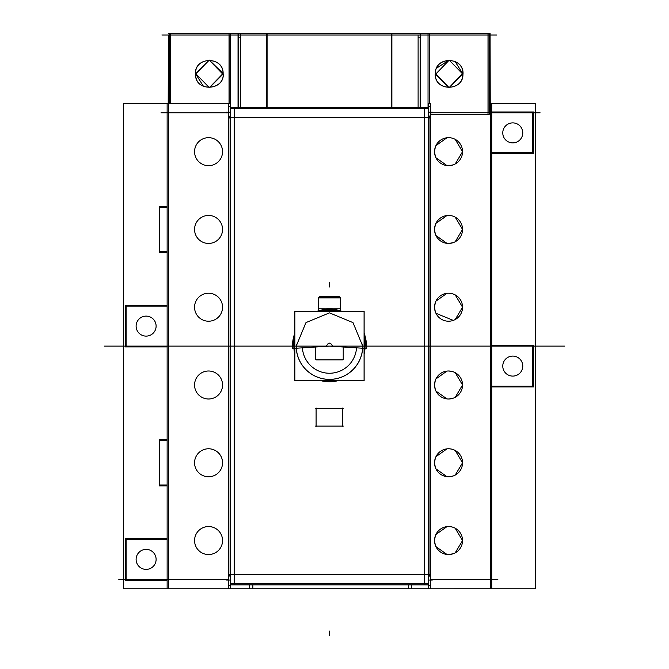 <?xml version="1.0" encoding="UTF-8"?>
<svg xmlns="http://www.w3.org/2000/svg" width="669" height="669" viewBox="0 0 669 669"><rect width="100%" height="100%" fill="white"/><g stroke="black" fill="none" stroke-linecap="round" stroke-linejoin="round"><path stroke-width="1" d="M233.163 584.865L234.618 584.865L234.618 583.811M233.163 107.349L234.618 107.349L234.618 108.403M428.478 574.253L429.54 574.253L429.54 575.708M230.404 574.253L229.342 574.253L229.342 575.708M424.263 108.403L424.263 107.349L425.718 107.349M424.263 583.811L424.263 584.865L425.718 584.865M229.342 116.506L229.342 117.953L230.404 117.953M429.54 116.506L429.54 117.953L428.478 117.953M428.185 107.349L230.696 107.349M428.185 584.865L230.696 584.865M161.045 112.777L228.555 112.777M430.326 112.777L540.059 112.777M491.882 153.577L533.611 153.577L533.611 111.982L491.748 111.982M490.544 103.444L490.544 588.762M491.882 152.783L533.611 152.783M532.767 153.577L532.767 111.982M248.241 588.762L428.277 588.762L428.277 585.651M491.748 588.762L535.476 588.762L535.476 103.444L491.748 103.444L491.748 588.762L428.277 588.77M408.324 588.762L408.324 584.865M230.588 585.651L230.588 588.762L249.662 588.762L249.662 584.865M411.435 588.762L411.435 584.865M252.865 584.865L252.865 588.762M123.673 588.762L123.673 103.444L167.133 103.444L167.133 588.762L123.673 588.762M159.272 251.661L167.133 251.661M159.448 206.336L159.448 252.556M167.133 207.223L159.272 207.223M168.337 588.762L168.337 35.005M167.133 252.556L159.272 252.556L159.272 206.336L167.133 206.336M230.588 106.563L230.588 103.444L167.133 103.444M228.271 103.444L228.271 588.762L167.133 588.762M228.33 588.762L228.33 103.444M230.588 588.762L228.271 588.762M228.882 576.435L230.404 574.922L228.882 576.435L228.882 115.77L230.404 117.292L228.882 115.77L230.404 117.292L228.882 115.77L228.882 576.435L228.882 115.77L228.882 576.435L230.404 574.922L228.882 576.435L228.882 115.77L230.404 117.292M230.696 108.403L230.696 106.563L228.848 106.563M230.696 583.811L230.696 585.651L228.848 585.651M230.404 117.401L228.882 115.888M430.326 114.031L430.326 112.183M228.555 114.031L228.555 112.183M228.555 112.844L226.565 112.844L226.565 112.158L230.404 112.158M428.478 112.158L432.316 112.158L432.316 112.844L430.326 112.844M430 115.888L428.478 117.401M428.277 106.563L428.277 103.444L430.61 103.444L430.61 588.77M428.478 117.292L430 115.77L430 576.435L430 115.77L428.478 117.292L430 115.77L430 576.435L430 115.77L428.478 117.292L430 115.77L430 576.435L428.478 574.922M430.552 579.429L497.836 579.429M430.033 585.651L428.185 585.651L428.185 583.811M430.033 106.563L428.185 106.563L428.185 108.403M428.478 574.813L430 576.327M228.555 580.031L228.555 578.183M430.326 580.031L430.326 578.183M230.404 574.813L228.882 576.327M234.317 583.811L234.317 108.403M234.209 579.446L234.209 583.719M230.404 114.031L230.404 117.66L428.478 117.66M234.76 117.543L230.487 117.543M230.404 108.403L428.478 108.403L428.478 583.811L230.404 583.811L230.404 108.403M234.209 117.543L234.209 574.663L424.673 574.663L424.673 117.543L234.209 117.543L234.209 574.663L424.673 574.663L424.673 117.543L234.209 117.543L234.209 574.663L424.673 574.663L424.673 117.543L234.209 117.543L234.209 574.663L424.673 574.663L424.673 117.543L234.209 117.543M342.771 408.324L342.771 426.103L316.111 426.103L316.111 408.324L342.771 408.324L342.771 426.103L316.111 426.103L316.111 408.324L316.111 426.103L316.111 408.324L342.771 408.324L316.111 408.324L342.771 408.324L342.771 426.103L316.111 426.103L342.771 426.103L316.111 426.103L316.111 408.324L342.771 408.324L342.771 426.103L342.771 408.324M424.564 108.403L424.564 583.811M424.673 112.76L424.673 108.487M428.478 578.183L428.478 574.554L230.404 574.554L230.404 578.183M424.121 574.663L428.394 574.663M342.779 426.462L342.779 407.973M315.576 426.103L343.306 426.103M316.103 407.973L316.103 426.462M343.306 408.324L315.576 408.324M343.214 358.927A0.886 0.886 0 0 1 342.269 359.88M343.222 347.002L343.222 359.512M342.846 359.88L316.036 359.88M315.668 358.927A0.886 0.886 180 0 0 316.613 359.88M315.668 359.42L315.668 347.002M356.527 347.838A27.111 27.111 0 0 1 329.474 373.243A27.111 27.111 0 0 1 302.413 347.838A27.111 27.111 0 0 0 329.474 373.243A27.111 27.111 0 0 0 356.527 347.838A27.111 27.111 0 0 1 329.474 373.243A27.111 27.111 0 0 1 302.413 347.838A27.111 27.111 0 0 0 329.474 373.243A27.111 27.111 0 0 0 356.527 347.838A27.111 27.111 0 0 1 329.474 373.243A27.111 27.111 0 0 1 302.413 347.838M342.377 311.47L364.137 311.47L364.137 333.229M364.137 354.244L364.137 380.812L337.552 380.812M316.562 311.47L294.803 311.47L294.803 333.229M294.803 354.244L294.803 380.812L321.388 380.812M364.956 343.908A35.557 35.557 0 0 1 364.07 354.319M337.636 380.745A35.557 35.557 0 0 1 321.312 380.745M294.87 354.319A35.557 35.557 0 0 1 293.992 343.899M294.87 343.958L293.942 343.899A35.599 35.599 0 0 0 294.87 354.52M296.317 344.05A33.224 33.224 0 0 0 329.474 379.365A33.224 33.224 0 0 0 362.631 344.05M364.07 343.958L364.998 343.899A35.599 35.599 0 0 1 364.07 354.52M321.112 380.745A35.599 35.599 0 0 0 337.828 380.745M294.87 333.053A36.987 36.987 0 0 0 292.554 348.457L329.474 346.141L296.2 346.141A33.266 33.266 0 0 0 329.474 379.407A33.266 33.266 0 0 0 362.74 346.141L353.006 322.617L329.491 312.866L305.967 322.592L296.2 346.141A33.266 33.266 0 0 0 329.474 379.407A33.266 33.266 0 0 0 362.74 346.141L326.372 346.141C328.437 342.135 330.503 342.135 332.577 346.141L296.2 346.141A33.266 33.266 0 0 0 329.474 379.407A33.266 33.266 0 0 0 362.74 346.141L353.006 322.617L329.491 312.866L305.967 322.592L296.2 346.141A33.266 33.266 0 0 0 329.474 379.407A33.266 33.266 0 0 0 362.74 346.141L353.006 322.617L329.491 312.866L305.967 322.592L296.2 346.141A33.266 33.266 0 0 0 329.474 379.407A33.266 33.266 0 0 0 362.74 346.141L329.474 346.141L366.386 348.457A36.987 36.987 0 0 0 364.07 333.053M294.87 311.537L364.07 311.537L364.07 380.745L294.87 380.745L294.87 311.537M342.545 311.537A36.987 36.987 0 0 0 316.404 311.537M293.984 348.373A35.557 35.557 0 0 1 294.87 337.954M321.312 311.537A35.557 35.557 0 0 1 337.636 311.537M364.07 337.954A35.557 35.557 0 0 1 364.956 348.373M318.553 297.931L318.553 310.792L318.553 297.596L340.329 297.596L340.304 310.767M340.329 310.776L340.329 297.931M318.553 308.233L340.329 308.233M340.37 297.931L339.175 296.727L340.37 297.931L318.511 297.931L319.707 296.727L339.175 296.727L340.019 297.596M339.609 296.777L319.272 296.777M230.404 580.056L226.565 580.056L226.565 579.371L228.555 579.371M430.326 579.371L432.299 579.371L432.299 580.056L428.478 580.056M118.823 579.429L228.555 579.429M126.115 538.637L126.115 580.232M166.999 539.431L125.27 539.431M167.133 580.232L125.27 580.232L125.27 538.637L166.999 538.637M136.133 560.02A10.002 10.002 0 0 1 146.11 549.391A10.002 10.002 0 0 1 156.094 560.02M156.094 558.766A10.002 10.002 0 0 1 146.11 569.394A10.002 10.002 0 0 1 136.133 558.766M430.552 103.444L430.552 588.762M491.748 103.444L489.248 103.444M462.547 540.544L455.221 552.853L462.547 540.544L455.221 552.853L462.547 540.544L455.221 528.234L462.547 540.544M453.289 553.715L448.999 554.534L453.289 553.715M446.967 554.45L435.929 546.615L446.967 554.45M434.716 538.411L435.243 536.195L434.549 540.544L435.243 536.195L434.549 540.544L435.243 544.892L434.716 542.676M435.929 534.481L446.967 526.637L435.929 534.481M451.215 526.804L448.999 526.553M462.547 462.772L455.221 475.074L462.547 462.772L455.221 475.074L462.547 462.772L455.221 450.463L462.547 462.772M453.289 475.943L448.999 476.763L453.289 475.943M446.967 476.679L435.929 468.835L446.967 476.679M434.716 460.632L435.243 458.416L434.549 462.772L435.243 458.416L434.549 462.772L435.243 467.121L434.716 464.905M435.929 456.701L446.967 448.857L435.929 456.701M451.215 449.024L448.999 448.774M462.547 384.993L455.221 397.302L462.547 384.993L455.221 397.302L462.547 384.993L455.221 372.683L462.547 384.993M453.289 398.164L448.999 398.983L453.289 398.164M446.967 398.908L435.929 391.064L446.967 398.908M434.716 382.86L435.243 380.644L434.549 384.993L435.243 380.644L434.549 384.993L435.243 389.341L434.716 387.125M435.929 378.93L446.967 371.086L435.929 378.93M448.999 371.002L453.289 371.822L448.999 371.002M462.547 307.222L455.221 319.523L462.547 307.222L455.221 319.523L462.547 307.222L455.221 294.912L462.547 307.222M453.289 320.392L435.929 313.284L453.289 320.392M434.716 305.081L435.243 302.865L434.549 307.222L435.243 302.865L434.549 307.222L435.243 311.57L434.716 309.354M435.929 301.15L446.967 293.306L435.929 301.15M451.215 293.474L448.999 293.223M462.547 229.442L455.221 241.752L462.547 229.442L455.221 241.752L462.547 229.442L455.221 217.132L462.547 229.442M453.289 242.613L448.999 243.432L453.289 242.613M446.967 243.357L435.929 235.513L446.967 243.357M434.716 227.309L435.243 225.093L434.549 229.442L435.243 225.093L434.549 229.442L435.243 233.79L434.716 231.574M435.929 223.379L446.967 215.535L435.929 223.379M451.215 215.702L448.999 215.451M462.547 151.671L455.221 163.972L462.547 151.671L455.221 163.972L462.547 151.671L455.221 139.361L462.547 151.671M453.289 164.842L448.999 165.661L453.289 164.842M446.967 165.578L435.929 157.733L446.967 165.578M434.716 149.538L435.243 147.322L434.549 151.671L435.243 147.322L434.549 151.671L435.243 156.019L434.716 153.803M435.929 145.599L446.967 137.755L435.929 145.599M451.215 137.923L448.999 137.68M434.574 539.666A13.999 13.999 0 0 0 448.548 554.542A13.999 13.999 0 0 0 462.522 539.666M462.522 541.422A13.999 13.999 0 0 0 448.548 526.545A13.999 13.999 0 0 0 434.574 541.422M434.574 461.886A13.999 13.999 0 0 0 448.548 476.771A13.999 13.999 0 0 0 462.522 461.886M462.522 463.65A13.999 13.999 0 0 0 448.548 448.774A13.999 13.999 0 0 0 434.574 463.65M434.574 384.115A13.999 13.999 0 0 0 448.548 398.992A13.999 13.999 0 0 0 462.522 384.115M462.522 385.871A13.999 13.999 0 0 0 448.548 370.994A13.999 13.999 0 0 0 434.574 385.871M434.574 306.343A13.999 13.999 0 0 0 448.548 321.22A13.999 13.999 0 0 0 462.522 306.343M462.522 308.1A13.999 13.999 0 0 0 448.548 293.223A13.999 13.999 0 0 0 434.574 308.1M434.574 228.564A13.999 13.999 0 0 0 448.548 243.441A13.999 13.999 0 0 0 462.522 228.564M462.522 230.32A13.999 13.999 0 0 0 448.548 215.443A13.999 13.999 0 0 0 434.574 230.32M434.574 150.793A13.999 13.999 0 0 0 448.548 165.669A13.999 13.999 0 0 0 462.522 150.793M462.522 152.549A13.999 13.999 0 0 0 448.548 137.672A13.999 13.999 0 0 0 434.574 152.549M194.587 384.115A13.999 13.999 0 0 0 208.552 398.992A13.999 13.999 0 0 0 222.526 384.115M222.526 385.871A13.999 13.999 0 0 0 208.552 370.994A13.999 13.999 0 0 0 194.587 385.871M194.587 461.886A13.999 13.999 0 0 0 208.552 476.771A13.999 13.999 0 0 0 222.526 461.886M222.526 463.65A13.999 13.999 0 0 0 208.552 448.774A13.999 13.999 0 0 0 194.587 463.65M194.587 539.666A13.999 13.999 0 0 0 208.552 554.542A13.999 13.999 0 0 0 222.526 539.666M222.526 541.422A13.999 13.999 0 0 0 208.552 526.545A13.999 13.999 0 0 0 194.587 541.422M194.587 150.793A13.999 13.999 0 0 0 208.552 165.669A13.999 13.999 0 0 0 222.526 150.793M222.526 152.549A13.999 13.999 0 0 0 208.552 137.672A13.999 13.999 0 0 0 194.587 152.549M194.587 228.564A13.999 13.999 0 0 0 208.552 243.441A13.999 13.999 0 0 0 222.526 228.564M222.526 230.32A13.999 13.999 0 0 0 208.552 215.443A13.999 13.999 0 0 0 194.587 230.32M194.587 306.343A13.999 13.999 0 0 0 208.552 321.22A13.999 13.999 0 0 0 222.526 306.343M222.526 308.1A13.999 13.999 0 0 0 208.552 293.223A13.999 13.999 0 0 0 194.587 308.1M159.272 484.992L167.133 484.992M159.448 439.658L159.448 485.878M167.133 440.545L159.272 440.545M167.133 485.878L159.272 485.878L159.272 439.658L167.133 439.658M125.27 346.107L167.133 346.107M126.115 305.307L126.115 346.91M166.999 306.109L125.27 306.109M167.133 346.91L125.27 346.91L125.27 305.307L166.999 305.307M136.133 326.74A10.002 10.002 0 0 1 146.11 316.111A10.002 10.002 0 0 1 156.094 326.74M156.094 325.485A10.002 10.002 0 0 1 146.11 336.114A10.002 10.002 0 0 1 136.133 325.485M167.133 561.341L167.133 519.746M167.133 483.57L167.133 441.966M167.133 405.79L167.133 364.195M167.133 328.019L167.133 286.416M167.133 250.239L167.133 208.644M167.133 172.468L167.133 130.873M491.882 386.105L533.611 386.105M491.882 386.908L533.611 386.908L533.611 345.304L491.748 345.304M491.748 346.107L533.611 346.107M532.767 386.908L532.767 345.304M502.787 366.721A10.002 10.002 0 0 1 512.772 356.092A10.002 10.002 0 0 1 522.748 366.721M522.748 365.466A10.002 10.002 0 0 1 512.772 376.095A10.002 10.002 0 0 1 502.787 365.466M522.748 132.261A10.002 10.002 0 0 1 512.772 142.89A10.002 10.002 0 0 1 502.787 132.261M502.787 133.516A10.002 10.002 0 0 1 512.772 122.887A10.002 10.002 0 0 1 522.748 133.516M491.748 519.746L491.748 561.341M491.748 441.966L491.748 483.57M491.748 364.195L491.748 405.79M491.748 286.416L491.748 328.019M491.748 208.644L491.748 250.239M491.748 130.873L491.748 172.468M463.007 74.326L449.225 60.118L435.494 74.326C434.014 56.004 464.403 56.02 463.007 74.326M462.898 73.891C463.734 56.121 434.465 56.096 435.352 73.891L435.352 73.891C434.465 56.096 463.734 56.121 462.898 73.891C463.734 56.121 434.465 56.096 435.352 73.891C434.465 56.096 463.734 56.121 462.898 73.891L455.012 61.439M449.116 60.118L436.564 68.171M435.352 73.456L449.1 87.672L462.856 73.03C464.813 91.569 433.964 92.063 435.352 73.456M449.041 87.672L462.772 73.891C463.6 91.67 434.373 91.678 435.226 73.891L448.983 87.672M428.035 107.349L428.035 33.45L489.248 33.45L489.248 114.332L430.61 114.332M429.214 35.005L429.214 103.444M488.077 112.777L488.077 35.005L488.077 112.777M161.898 35.005L496.54 35.005M169.19 37.807L168.337 37.807L168.337 103.444M168.337 33.45L169.19 33.45L169.19 103.444M170.428 33.45L170.428 103.444M170.361 33.534L170.361 37.807M169.19 33.45L230.395 33.45L230.395 103.444M170.361 103.444L170.361 33.45M229.224 103.444L229.224 35.005M209.447 87.672L223.22 73.891C224.583 90.7 194.846 92.523 195.666 73.891L203.443 86.293M195.54 73.891C194.721 56.104 223.931 56.112 223.12 73.891C223.931 56.112 194.721 56.104 195.54 73.891C194.721 56.104 223.931 56.112 223.12 73.891C223.931 56.112 194.721 56.104 195.54 73.891L209.272 60.118M229.041 103.444L229.041 33.45L238.289 33.45L238.289 107.349M238.114 107.349L238.114 35.005L238.114 107.349M240.33 35.005L240.33 33.45L238.039 33.45L238.039 107.349M238.114 33.534L238.114 37.807L240.33 37.807L240.33 107.349L240.33 33.45M418.627 33.45L267.082 33.45L267.082 107.349M267.082 33.45L239.811 33.45M266.555 33.45L266.555 107.349M391.883 107.349L391.883 33.45M391.357 33.45L391.357 107.349M420.324 33.534L420.324 37.807L418.108 37.807L418.108 107.349L418.108 35.005M418.108 33.45L420.4 33.45L420.4 107.349M420.149 107.349L420.149 33.45L429.389 33.45L429.389 103.444M420.324 107.349L420.324 33.45M488.01 33.45L488.01 114.332M489.248 33.45L490.101 33.45L490.101 35.005M489.248 37.807L490.101 37.807L490.101 103.444M488.077 37.807L488.077 33.534M490.101 33.45L490.101 114.332M490.101 42.691L490.235 103.444M223.103 73.465C225.027 90.733 194.219 92.673 195.557 73.456L209.33 87.672L223.103 73.465L209.33 60.118M222.994 74.326L209.213 60.118L195.432 74.326C194.069 56.004 224.358 56.012 222.994 74.326M168.337 42.691L168.203 103.444M228.271 346.107L104.172 346.107L228.271 346.107M558.063 346.107L226.281 346.107L558.063 346.107M430.744 346.107L238.256 346.107L430.744 346.107M238.432 346.107L430.568 346.107L238.432 346.107M364.07 346.141L365.023 346.141M293.917 346.141L293.206 346.141A36.268 36.268 0 0 1 294.87 335.278A36.268 36.268 0 0 0 293.206 346.141L293.875 346.141M318.62 311.537A36.268 36.268 0 0 1 340.32 311.537A36.268 36.268 0 0 0 318.62 311.537M364.07 335.278A36.268 36.268 0 0 1 365.734 346.141A36.268 36.268 0 0 0 364.07 335.278M340.329 297.889L318.553 297.596L340.329 297.889M318.837 297.596L319.665 296.777M475.609 346.107L430.61 346.107L475.609 346.107M415.608 346.107L366.461 346.107L415.608 346.107M292.478 346.107L329.474 346.141M440.051 346.107L228.949 346.107L440.051 346.107M298.725 346.107L340.947 346.107L298.725 346.107M403.39 346.107L267.834 346.107L403.39 346.107M393.389 346.107L373.386 346.107L393.389 346.107M340.053 346.107L328.947 346.107L340.053 346.107M340.571 346.107L328.429 346.107L340.571 346.107M337.611 346.107L331.389 346.107L337.611 346.107M412.271 346.107L256.729 346.107L412.271 346.107M345.831 346.107L323.169 346.107L345.831 346.107M395.613 346.107L315.609 346.107L395.613 346.107M330.72 346.107L372.942 346.107L330.72 346.107M364.496 346.107L304.504 346.107L364.496 346.107M366.278 346.107L302.723 346.107L366.278 346.107M335.604 346.107L333.396 346.107L335.604 346.107M564.828 346.107L430.61 346.107L564.828 346.107M431.505 346.107L430.61 346.107L431.505 346.107M563.055 346.107L428.478 346.107L563.055 346.107M557.461 346.107L428.478 346.107L557.461 346.107M230.404 346.107L111.539 346.107L230.404 346.107M120.428 346.107L214.381 346.107L120.428 346.107M556.934 346.107L428.478 346.107L556.934 346.107M211.872 346.107L113.462 346.107L211.872 346.107M555.529 346.107L539.766 346.107L555.529 346.107M329.441 631.11L329.441 635.55L329.441 631.11M329.441 287.001L329.441 282.552L329.441 287.001M340.044 297.596L339.216 296.777M516.719 346.107L366.461 346.107L516.719 346.107M366.721 346.107L302.279 346.107L366.721 346.107M364.58 346.107L304.42 346.107L364.58 346.107M332.493 346.107L360.574 346.107L332.493 346.107M462.772 73.891C463.6 91.67 434.373 91.678 435.226 73.891C434.373 91.678 463.6 91.67 462.772 73.891C463.6 91.67 434.373 91.678 435.226 73.891M223.22 73.891C224.583 90.7 194.846 92.523 195.666 73.891C194.846 92.523 224.583 90.7 223.22 73.891C224.583 90.7 194.846 92.523 195.666 73.891M493.162 346.107L428.478 346.107L493.162 346.107M437.927 346.107L430.61 346.107L437.927 346.107"/></g></svg>
